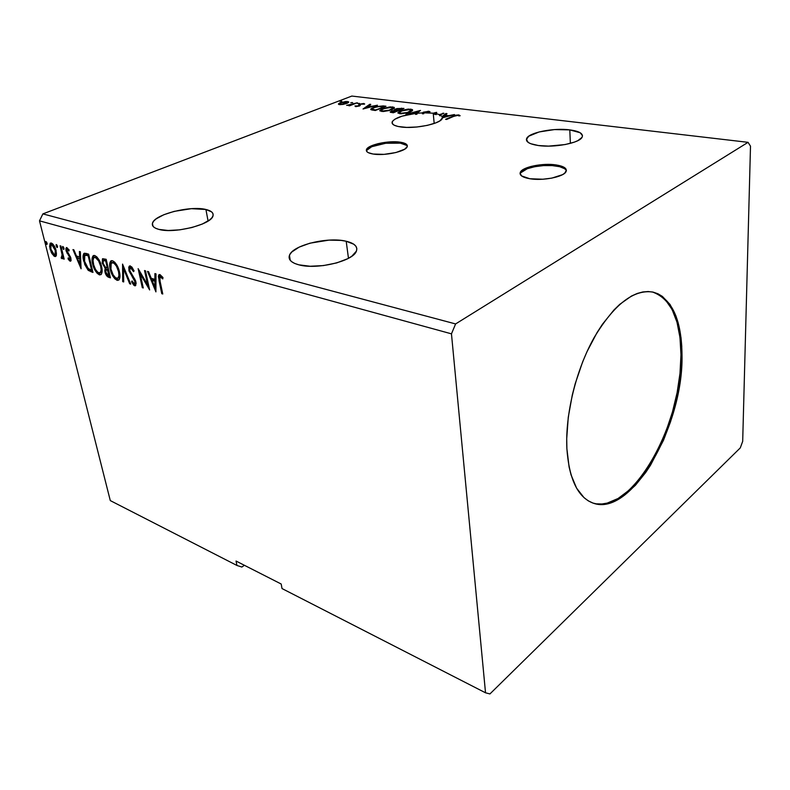 <?xml version="1.0" encoding="UTF-8"?>
<svg xmlns="http://www.w3.org/2000/svg" width="790" height="790" viewBox="0 0 790 790"><rect width="100%" height="100%" fill="white"/><g stroke="black" fill="none" stroke-linecap="round" stroke-linejoin="round"><path stroke-width="1.19" d="M566.351 170.798C565.512 168.537 562.125 166.947 556.18 166.019L556.12 164.932C564.1 166.256 567.378 168.537 565.966 171.776C563.537 176.96 542.71 181.009 529.853 178.747L542.829 179.231L551.874 178.106L562.48 174.679L564.643 173.257L566.4 170.314L564.603 167.628L556.12 164.932L543.461 164.527L530.752 166.512L522.081 170.275L520.067 173.178L521.548 175.903L529.853 178.747C522.23 177.365 519.089 175.143 520.422 172.072C522.822 166.848 543.105 162.829 556.12 164.932L556.18 166.019C543.164 163.905 522.891 167.924 520.492 173.158L520.156 174.086M407.334 146.278C406.633 144.807 404.312 143.77 400.352 143.158L400.254 142.18C405.616 143.039 407.926 144.57 407.166 146.792C405.754 151.512 384.404 156.084 373.087 154.03L384.029 154.366L395.968 152.529L404.707 149.182L407.215 146.683L407.294 145.498L406.593 144.412L402.999 142.723L397.005 141.854L389.529 141.904L377.946 143.681L369.246 146.91L366.55 149.389L366.916 151.68L368.268 152.648L373.087 154.03C367.972 153.142 365.77 151.641 366.481 149.537C367.923 144.768 388.799 140.264 400.254 142.18L400.352 143.158C388.907 141.242 368.041 145.755 366.6 150.525L366.461 150.999M298.847 264.828C291.174 262.715 288.044 259.545 289.456 255.338C292.537 245.206 327.88 236.585 346.198 241.246L348.469 258.3L346.198 241.246L341.053 240.397L329.025 240.121L309.947 243.182L299.173 247.122L291.826 251.971L289.831 254.528L289.081 257.046L289.644 259.426L291.5 261.579L294.601 263.406L298.847 264.828L310.065 266.25L323.387 265.588L336.639 262.932L347.669 258.725L351.777 256.256L356.438 251.082L356.833 248.583L355.935 246.273L353.792 244.228L346.198 241.246C354.621 243.3 358.008 246.638 356.359 251.25C353.199 261.204 316.681 269.963 298.847 264.828M538.375 145.528C529.201 144.096 525.32 141.686 526.742 138.309C529.34 132.453 553.859 127.704 569.797 129.876L570.37 143.375L569.797 129.876L554.471 129.58L539.165 131.94L528.767 136.196L526.387 139.435L528.243 142.447L530.722 143.711L538.375 145.528L548.596 146.12L565.156 144.55L574.419 142.111L577.934 140.61L582.042 137.342L582.497 135.702L580.186 132.75L569.797 129.876C579.475 131.219 583.573 133.698 582.072 137.292C579.445 143.099 554.116 147.918 538.375 145.528M400.747 126.953C394.22 125.966 391.386 124.247 392.215 121.798C394.793 118.016 402.535 115.241 415.441 113.444L415.53 114.372L416.982 114.204L416.883 113.286L422.295 112.881L422.383 113.799L423.716 113.75L423.628 112.832L433.216 113.197L434.184 123.487L433.216 113.197L423.628 112.832L427.044 111.746L428.466 111.933L428.18 112.743L429.513 112.615L429.957 111.666L428.289 111.262L422.295 112.881L416.883 113.286L420.507 110.422L405.892 114.343L418.048 111.499L415.441 113.444L401.922 116.199L394.872 119.201L392.462 121.344L392.186 123.388L394.101 125.156L398.081 126.489L406.682 127.397L417.011 126.993L427.38 125.373L435.952 122.825L439.902 120.84L442.449 117.829L454.457 114.54L448.651 115.695L444.968 115.241L446.992 113.632L445.906 113.503L442.133 116.495L440.079 114.896L443.901 113.266L439.447 114.619L436.179 113.671L436.455 112.358L433.216 113.197L434.184 113.326L434.273 114.254L436.287 113.395L434.273 114.254L436.258 114.599L436.682 112.387L434.184 113.326L434.273 114.254L436.258 114.599L436.179 113.671L439.447 114.619L440.158 115.834L440.079 114.896L443.901 113.266L439.447 114.619L439.526 115.557L440.158 115.834L440.079 114.896L442.133 116.495L442.212 117.434L442.993 116.811L442.44 117.878L442.133 116.495L445.906 113.503L445.985 114.441L445.906 113.503L446.992 113.632L445.027 115.844L444.968 115.241L444.316 115.765L444.968 115.241L448.681 116.12L454.457 114.54L442.449 117.829L442.242 118.5C440.613 123.842 414.809 129.145 400.747 126.953M158.918 229.406C154.001 228.083 151.838 226.088 152.431 223.412C153.774 214.633 190.133 205.341 205.923 209.488L208.086 221.042L205.923 209.488L191.427 208.679L174.156 211.374L163.816 214.732L156.213 218.82L153.833 220.963L152.539 223.056L152.401 225.022L153.448 226.779L155.64 228.261L158.918 229.406L168.181 230.492L179.794 229.841L191.871 227.54L202.467 223.985L209.903 219.748L212.066 217.586L213.093 215.512L212.945 213.596L211.651 211.917L205.923 209.488C211.374 210.782 213.734 212.895 213.004 215.828C211.75 224.409 174.343 233.958 158.918 229.406M592.303 502.825C630.884 516.818 682.609 424.921 680.97 354.73L682.007 354.987C683.646 425.593 631.348 518.003 592.826 503.013C577.727 497.137 569.086 479.036 566.884 448.69L566.716 438.657L568.267 417.268L572.306 394.921L575.209 383.723L582.625 361.929L587.039 351.599L597.013 332.649L602.454 324.236L613.919 310.006L619.794 304.308L631.536 296.003L637.273 293.446L642.843 291.954L648.185 291.53L653.251 292.152L658.011 293.801L662.405 296.428L670.009 304.436L675.855 315.753L678.067 322.488L681.029 337.774L681.77 346.178L681.76 364.131L678.166 392.798L670.552 421.742L663.521 440.208L650.525 465.201L645.667 472.538L635.377 485.317L624.594 495.162L613.672 501.62L608.27 503.467L602.997 504.346L597.882 504.218L592.984 503.072L588.352 500.89L584.047 497.67L576.611 488.19L571.052 474.859L569.077 466.89L566.884 448.69C565.146 414.444 576.068 369.74 594.199 337.488C614.195 304.308 633.758 289.17 652.876 292.073C671.875 298.314 681.582 319.288 682.007 354.987L680.97 354.73C680.545 319.446 670.996 298.521 652.333 291.964M489.928 693.936L740.269 447.91L742.689 441.353L750.5 146.18L748.051 142.328L455.603 323.94L42.877 213.893L351.827 96.064L748.051 142.328L351.827 96.064L42.877 213.893L455.603 323.94L451.465 333.844L485.524 692.8L489.928 693.936L740.269 447.91L742.689 441.353L750.5 146.18L748.051 142.328L455.603 323.94L451.465 333.844L39.5 220.844L451.465 333.844L485.524 692.8L282.02 588.56L485.524 692.8L489.928 693.936M241.858 567.042L244.377 565.275L241.858 567.042L236.941 565.462L110.294 500.593L39.5 220.844L42.877 213.893L39.5 220.844L110.294 500.593L236.941 565.462L241.858 567.042M410.148 111.973L412.291 110.748L412.439 109.583L408.223 109.079L401.587 110.432L397.943 112.871L401.014 113.799L407.986 112.723L412.607 110.314L410.859 109.109L400.57 110.817L397.992 112.526L399.77 113.721L410.148 111.973M391.85 109.721L394.022 108.507L394.22 107.371L390.112 106.887L383.012 108.408L379.832 110.61L383.348 111.509L389.687 110.452L394.378 108.042L392.699 106.907L382.518 108.595L379.881 110.314L381.58 111.439L391.85 109.721M363.035 108.971L377.462 105.208L371.873 106.285L368.575 105.88L370.777 104.398L369.799 104.28L363.035 108.971L377.462 105.208L371.873 106.285L368.575 105.88L370.777 104.398L369.799 104.28L363.035 108.971M359.411 103.401L357.524 103.48L359.411 103.401M352.656 102.582L350.79 102.67L352.656 102.582M341.803 101.258L339.957 101.347L341.803 101.258M343.166 104.408L347.432 103.174L348.617 101.821L345.822 101.485L339.73 102.947L338.476 103.826L338.91 104.497L343.166 104.408L348.716 102.196L347.59 101.515L340.421 102.66L338.476 103.826L339.522 104.616L343.166 104.408M357.357 102.769L346.622 105.356L349.842 105.238L348.686 105.682L349.575 105.791L357.357 102.769L346.622 105.356L349.842 105.238L348.686 105.682L349.575 105.791L357.357 102.769M355.569 106.611L359.865 105.771L360.072 104.537L361.099 104.053L364.644 103.905L360.092 103.974L358.759 104.626L358.384 105.919L354.967 105.959L355.569 106.611L359.312 106.018L360.596 104.221L364.565 104.112L363.785 103.48L359.677 104.122L358.384 105.919L354.967 105.959L355.569 106.611M383.219 105.9L375.586 106.699L371.705 108.26L370.777 109.534L375.329 110.511L385.984 106.235L383.219 105.9L383.278 106.472L383.219 105.9L373.502 107.41L370.747 109.129L371.083 109.77L375.329 110.511L385.984 106.235L383.219 105.9M403.976 108.418L396.896 108.576L394.635 109.563L394.862 110.333L391.791 110.985L390.221 112.131L393.341 112.773L403.976 108.418L395.652 108.99L394.437 109.8L394.862 110.333L390.221 111.933L393.341 112.773L403.976 108.418M453.657 116.397L457.183 115.37L460.135 115.755L458.832 114.925L455.326 115.241L445.609 119.32L453.657 116.397L457.775 115.389L460.135 115.755L458.832 114.925L452.749 116.219L445.609 119.32L446.627 119.448L453.657 116.397M416.982 114.204L416.883 113.286L420.507 110.422L405.892 114.343L418.048 111.499L415.441 113.444L415.53 114.372L416.893 113.355L415.53 114.372L416.982 114.204M418.137 112.348L418.048 111.499L418.137 112.348M423.716 113.75L424.388 112.299L427.943 111.765L428.18 112.743L429.967 112.071L428.95 111.301L429.74 112.387L428.95 111.301L423.43 112.17L422.295 112.881L422.383 113.799L423.519 113.098L423.43 112.17L423.647 113.039L422.383 113.799L423.716 113.75M442.953 113.671L442.904 113.138L442.953 113.671M442.489 117.819L444.316 115.765L447.14 116.11L442.489 117.819L444.316 115.765L447.17 116.535L442.44 117.256L442.489 117.819M236.042 561.038L236.941 565.462L236.042 561.038L281.191 584.017L282.02 588.56L281.191 584.017L236.042 561.038M57.453 246.203L56.12 244.564L56.791 247.26L57.394 247.448L57.453 246.203L56.159 244.535L57.127 247.497L57.453 246.203M63.941 248.119L62.598 246.46L63.269 249.176L63.881 249.354L63.941 248.119L62.627 246.431L63.605 249.403L63.941 248.119M81.084 268.778L80.363 251.743L79.405 251.467L79.642 256.957L76.452 256.009L73.885 249.847L72.947 249.571L81.084 268.778L80.363 251.743L79.405 251.467L79.642 256.957L76.452 256.009L73.885 249.847L72.947 249.571L81.084 268.778M101.594 266.507L99.856 261.48L97.012 257.046L94.79 255.525L93.023 255.901L92.025 259.219L92.588 263.88L94.326 268.916L97.17 273.34L99.659 274.93L101.485 274.051L102.147 270.98L101.594 266.507C100.399 261.263 98.138 257.599 94.79 255.525L93.24 255.713C91.857 257.362 91.64 260.088 92.588 263.88C93.783 269.123 96.044 272.787 99.392 274.861L100.962 274.644C102.315 273.004 102.522 270.289 101.594 266.507M155.916 291.875L156.015 273.893L154.919 273.577L154.889 279.374L151.236 278.287L148.589 271.721L147.503 271.404L155.916 291.875L156.015 273.893L154.919 273.577L154.889 279.374L151.236 278.287L148.589 271.721L147.503 271.404L155.916 291.875M130.35 265.924L128.76 267.079L129.086 271.177L134.409 280.183L135.11 282.672L134.261 283.847L132.058 280.924L131.565 281.852L133.796 285.22L135.159 285.822L136.147 283.551L135.495 280.549L129.807 270.595L129.777 268.551L130.656 267.859L133.51 271.642L134.083 270.911L131.703 266.862L129.333 266.062L128.849 270.279L134.991 281.852L134.261 283.847L132.058 280.924L131.565 281.852L134.675 285.763L135.594 285.625L135.939 282.07L129.807 270.595L130.133 267.998L130.844 267.899L133.51 271.642L134.083 270.911L130.35 265.924M119.468 271.879L117.73 266.773L114.827 262.27L112.545 260.72L110.709 261.085L109.642 264.443L110.166 269.173L111.903 274.278L114.797 278.771L117.355 280.401L119.26 279.522L119.981 276.421L119.468 271.879C118.293 266.556 115.992 262.843 112.545 260.72L110.886 260.927C109.484 262.626 109.237 265.371 110.166 269.173C111.331 274.486 113.642 278.208 117.088 280.332L118.767 280.075C120.139 278.396 120.366 275.661 119.468 271.879M47.044 243.152L45.731 241.523L46.403 244.199L46.995 244.377L47.104 243.399L45.771 241.483L46.738 244.426L47.044 243.152M106.176 259.298L102.483 258.834L102.196 263.05L105.169 268.333L104.774 270.842L105.929 274.614L107.568 276.737L110.452 277.843L106.176 259.298L102.621 258.715L102.196 263.05L105.169 268.333L104.971 271.928C105.653 274.821 106.917 276.619 108.763 277.32L110.452 277.843L106.176 259.298M122.559 264.097L122.687 281.615L123.704 281.931L123.507 268.64L129.698 283.778L130.735 284.104L122.559 264.097L122.687 281.615L123.704 281.931L123.507 268.64L129.698 283.778L130.735 284.104L122.559 264.097M160.074 281.181L159.837 276.757L160.795 276.767L162.77 278.919L162.977 277.576L160.005 274.594L158.79 274.9L158.385 276.47L161.762 293.683L162.77 293.989L160.074 281.181L159.906 276.678L162.77 278.919L162.977 277.576L160.005 274.594L158.948 274.732L159.027 280.687L161.762 293.683L162.77 293.989L160.074 281.181M144.531 270.536L147.602 284.765L138.141 268.659L142.289 287.669L143.267 287.965L140.176 273.814L149.636 289.94L145.518 270.822L144.531 270.536L147.602 284.765L138.141 268.659L142.289 287.669L143.267 287.965L140.176 273.814L149.636 289.94L145.518 270.822L144.531 270.536M85.942 253.373L83.75 253.639L83.088 255.743L84.757 264.551L88.105 270.21L92.963 272.441L88.628 254.163L83.947 253.452C82.841 255.061 82.752 257.57 83.661 260.976L88.322 270.407L92.963 272.441L88.628 254.163L85.942 253.373M70.122 261.164L71.09 260.394L70.774 257.698L66.794 250.341L67.436 249.245L68.957 250.983L69.145 249.907L66.558 247.566L65.866 248.682L66.074 250.874L69.984 257.708L69.856 259.554L68.246 257.826L68.019 258.804L69.569 260.828L70.952 260.819L70.122 261.164L70.715 261.105L70.912 258.221L66.913 251.062L67.081 249.285L68.957 250.983L69.145 249.907L66.32 247.655L66.074 250.874L70.073 258.024L69.945 259.515L68.246 257.826L68.019 258.804L70.122 261.164M60.939 246.055L60.099 245.809L62.252 255.506L61.166 258.024L62.37 258.606L62.854 256.967L63.328 258.883L64.178 259.14L60.939 246.055L60.099 245.809L62.163 254.666L61.166 258.024L62.361 258.606L62.854 256.967L63.328 258.883L64.178 259.14L60.939 246.055M56.446 255.012L55.774 249.482L52.861 244.051L51.37 243.044L50.185 243.271L49.602 246.599L51.34 252.504L54.026 256.128L55.369 256.533L56.228 255.743L56.1 250.657C55.201 246.964 53.621 244.426 51.37 243.044L50.353 243.132L50.007 248.83L51.972 253.669L54.737 256.474L55.754 256.375L56.446 255.012M47.133 243.577L46.6 242.372L45.672 242.747L46.521 241.938L47.133 243.577M110.274 277.093L108.763 277.32L109.692 276.905L107.213 274.841L110.274 277.093M105.761 271.572L104.971 271.928L105.761 271.572M105.712 270.506L106.107 267.928L105.169 268.333L106.107 267.928L105.04 266.832L106.107 267.928L105.712 270.506M102.996 262.705L102.196 263.05L102.996 262.705M102.888 259.831L102.996 259.248M105.584 260.226L104.912 260.098M105.584 260.236L106.453 260.483L104.645 260.631L105.584 260.236M106.788 269.499L107.776 269.104M108.191 269.202L107.262 269.607L109.089 275.671L109.869 275.325L108.141 275.374L105.87 272.165L106.067 269.607L108.477 269.291L106.314 269.499M107.726 269.755L108.507 269.41L107.726 269.755L109.089 275.671L107.065 274.703L105.87 272.165L105.86 269.894L107.726 269.755M107.292 267.85L105.317 267.06L103.115 263.317L103.372 260.621L106.482 260.611L105.702 260.947L107.292 267.85L108.072 267.514L105.702 267.287L103.944 265.46L102.986 262.626L103.401 260.601L105.702 260.947L107.292 267.85M116.88 279.354L118.846 280.016L117.088 280.332L118.016 279.917L114.451 276.727L116.189 278.811M115.389 263.11L113.958 262.24L113.019 262.655C115.765 264.374 117.601 267.366 118.53 271.602C119.27 274.683 119.073 276.885 117.937 278.218L116.614 278.416C113.859 276.658 112.022 273.666 111.094 269.449L110.956 268.778L110.166 269.173L110.965 268.817L111.183 263.396L113.958 262.24L114.866 262.695M111.094 261.549L110.649 266.171L111.43 260.937M112.476 262.537L113.138 262.191M119.892 274.406L119.537 276.846L118.125 278.08L118.865 277.803L119.892 274.406M111.094 269.449C110.333 266.368 110.521 264.166 111.676 262.833L113.928 263.1L116.476 266.21L118.53 271.602L119.31 271.256L118.53 271.602L118.944 275.434L118.066 278.1L115.705 277.952L113.148 274.841L111.094 269.449M113.958 262.24L112.229 262.596M130.459 283.432L129.698 283.778L130.459 283.432M124.277 268.294L123.507 268.64L124.277 268.294M123.694 281.22L122.687 281.615L123.615 281.2L123.388 266.112L123.694 281.22M131.989 267.553L132.611 268.077L131.792 267.474L130.449 267.859M135.613 285.338L134.675 285.763L135.613 285.338L133.629 283.432L135.801 285.378M132.355 281.497L131.565 281.852L132.355 281.497M135.515 283.452L136.038 282.573L135.692 283.383M135.801 281.487L134.991 281.852L135.801 281.487M134.715 278.86L133.875 279.235L134.715 278.86M133.194 276.589L132.276 277.004L133.194 276.589M129.698 269.904L128.849 270.279L129.698 269.904M129.669 269.242L130.064 265.865L129.669 269.242M130.992 267.652L131.604 267.435M162.622 293.278L161.762 293.683L162.622 293.278M159.896 280.282L159.027 280.687L159.896 280.282M159.55 278.031L159.689 274.525L159.55 278.031M161.555 276.233L162.928 277.517L162.108 276.638L161.16 277.073L162.108 276.638L161.377 276.154L160.153 276.569M160.785 276.322L161.377 276.154M155.936 289.496L154.998 287.185L155.936 289.496M152.223 280.322L151.423 278.347L152.223 280.322M155.837 278.939L154.889 279.374L155.837 278.939L155.867 273.853L155.837 278.939M155.798 286.81L155.828 280.786L153.033 279.956L152.085 280.391L153.033 279.956L155.828 280.786L154.88 281.22L155.828 280.786L155.798 286.81L154.86 287.244L152.085 280.391L154.88 281.22L154.86 287.244L155.798 286.81M149.034 287.116L147.661 284.746L149.034 287.116M141.064 273.409L140.176 273.814L141.064 273.409M143.118 287.293L142.289 287.669L143.118 287.293M140.294 273.765L139.702 271.049L140.294 273.765M148.441 284.38L147.602 284.765L148.441 284.38M99.224 273.913L101.071 274.555L99.392 274.861L100.32 274.456L96.943 271.484L98.552 273.38M93.358 263.554L92.588 263.88L93.358 263.554M93.427 256.365L93.023 260.582L94.04 255.427M94.919 257.214L95.412 256.987M96.202 257.036L97.081 257.471M97.595 257.886L96.212 257.036L94.523 257.372M100.32 272.659L98.029 272.52L95.531 269.459L93.655 264.818L93.032 260.384L93.842 257.738L96.212 257.036L95.274 257.431L98.641 260.927L100.686 266.24L101.446 265.914L100.686 266.24C101.446 269.311 101.268 271.503 100.152 272.797L98.918 272.985C96.242 271.256 94.435 268.314 93.487 264.156C92.716 261.095 92.884 258.903 94 257.599L95.274 257.431C97.94 259.12 99.738 262.053 100.686 266.24L101.13 270.012L100.32 272.659L101.081 272.392L102.068 269.607L101.535 271.879L100.409 272.649M92.785 271.701L91.215 271.908L92.144 271.503L89.25 270.012L88.322 270.407L89.25 270.012L87.68 268.146L89.616 270.308L92.785 271.701M84.412 260.661L83.661 260.976L84.412 260.661M84.056 257.56L84.718 253.205L84.056 257.56M85.903 254.884L88.154 255.111M86.979 254.834L87.572 254.953M88.184 255.792L91.63 270.308L92.381 269.983L91.63 270.308L88.381 268.837L84.55 261.243L84.797 255.377L88.944 255.466L88.184 255.792L91.63 270.308L87.69 268.166L84.55 261.243L84.471 255.743L85.478 255.18L88.184 255.792M80.975 266.21L80.185 264.324L80.975 266.21M77.499 257.886L76.758 256.098L77.499 257.886M80.57 256.572L79.642 256.957L80.57 256.572M80.639 258.32L77.282 257.975L80.639 258.32M79.958 264.413L77.282 257.975L79.711 258.705L79.958 264.413L80.876 264.028L79.958 264.413L77.282 257.975L79.711 258.705L79.958 264.413M70.981 260.749L69.698 259.545L70.981 260.749M68.681 258.528L68.019 258.804L68.681 258.528M70.784 257.728L70.073 258.024L70.784 257.728M70.31 256.464L69.579 256.77L70.31 256.464M69.293 254.785L68.384 255.16L69.293 254.785M67.614 252.681L66.854 252.998L67.614 252.681M66.814 250.568L66.074 250.874L66.814 250.568M66.844 249.709L66.982 247.606L66.844 249.709M64.03 248.593L63.457 247.319L62.529 247.695L63.368 246.836L64.03 248.593M64.039 258.587L63.328 258.883L64.039 258.587M63.565 256.671L62.854 256.967L63.565 256.671M62.558 258.399L61.916 258.666L62.558 258.399M62.657 258.192L61.166 258.024L62.124 256.997L62.657 258.192M62.588 256.73L63.17 255.061L63.002 256.523L61.926 257.076M62.983 254.321L62.163 254.666L62.983 254.321M61.897 249.926L61.186 250.213L61.897 249.926M57.542 246.668L56.989 245.423L56.06 245.799L56.9 244.959L57.542 246.668M54.954 255.753L55.981 256.167L54.737 256.474L55.656 256.098L54.303 255.21M52.693 253.373L51.972 253.669L52.693 253.373M50.718 248.544L50.007 248.83L50.718 248.544M50.758 243.498L50.511 245.976L50.975 243.063M52.97 244.377L51.775 244.643L55.27 250.391L55.023 254.815L54.342 254.894L50.837 249.067L51.064 244.722L52.703 244.268L51.35 244.604M55.023 254.815L56.515 253.017L56.12 254.281M55.27 250.391L55.962 250.114L55.27 250.391L55.191 254.656L53.216 254.054L50.837 249.067L50.906 244.861L52.891 245.443L55.27 250.391M152.085 280.391L154.88 281.22L154.86 287.244L152.085 280.391M338.545 104.32L338.476 103.826L338.545 104.32M338.801 104.458L339.73 103.875L338.801 104.458M347.442 102.364L347.59 101.515L348.449 102.552L347.442 102.364M339.848 104.645L339.828 103.599L341.29 102.769L346.642 101.88L347.432 102.384L345.961 103.727L340.49 104.25L339.749 103.747L341.833 102.572L345.299 101.871L347.452 102.305L340.539 104.675L339.779 103.994M351.125 105.189L351.066 104.695L351.125 105.189M358.946 106.146L358.877 105.613L358.946 106.146M358.838 105.248L358.759 104.626L358.838 105.248M358.927 105.465L359.776 105.011L359.677 104.122L360.082 104.892L358.927 105.465M363.874 104.231L363.785 103.48L363.874 104.231M360.072 104.764L360.141 105.534M360.27 105.455L360.21 104.961L360.27 105.455M365.069 108.437L365.563 108.102L365.069 108.437M368.091 106.383L368.594 106.048L368.091 106.383M369.888 105.001L369.799 104.28L369.888 105.001M368.644 106.453L368.575 105.88L368.644 106.453M365.543 107.934L367.873 106.364L370.392 106.67L365.592 108.299L367.873 106.364L370.392 106.67L365.543 107.934M371.033 109.751L372.209 108.931L371.033 109.751M372.288 109.237L373.315 108.013L377.413 106.611L383.979 106.561L375.566 110.412L372.574 109.425L372.663 110.166L372.228 108.882L374.411 107.519L380.286 106.255L384.039 107.025L375.517 109.958L372.288 109.237L372.357 110.087M380.109 111.015L380.958 110.294M382.577 109.089L382.518 108.595L382.577 109.089M392.788 107.677L392.699 106.907L392.788 107.677M392.936 107.835L394.269 108.24L392.936 107.835M381.382 110.511L381.452 111.37M382.637 110.985L381.333 110.067L383.436 108.704L391.652 107.351L392.956 108.25L390.961 110.047L382.637 110.985L382.696 111.509L381.373 110.008L385.174 108.121L390.675 107.292L393.005 108.013L389.174 110.195L382.637 110.985M390.783 112.407L391.554 112.032L391.455 111.123L391.702 111.973L391.07 112.239M394.862 110.363L395.75 109.899L395.652 108.99L395.81 109.879L394.862 110.363M401.587 108.704L401.527 108.121L401.587 108.704M395.8 109.85L395.859 110.669M393.499 112.2L392.521 112.081L392.591 112.674L391.672 111.696L392.413 111.232L396.926 110.807L393.548 112.684L391.702 111.854L392.116 111.351L396.926 110.807L393.499 112.2M398.012 110.353L397.617 111.025L397.538 110.294L396.165 110.067L396.234 110.719L395.78 109.652L396.59 109.109L401.952 108.744L398.061 110.837L395.82 109.869L396.59 109.109L401.952 108.744L398.012 110.353M398.2 113.256L399.009 112.545M400.629 111.341L400.57 110.817L400.629 111.341M410.938 109.859L410.859 109.109L410.938 109.859M411.156 110.047L412.518 110.491L411.156 110.047M399.503 112.763L399.572 113.642M400.826 113.266L399.454 112.289L401.518 110.936L409.812 109.563L411.185 110.521L409.23 112.318L400.826 113.266L400.885 113.799L399.473 112.259L403.246 110.333L408.262 109.504L411.225 110.235L407.443 112.466L400.826 113.266M418.098 112.012L418.848 111.815L418.098 112.012M452.788 116.772L452.749 116.219L452.788 116.772M458.654 115.844L458.832 114.925L459.306 115.933L458.654 115.844M596.835 503.842L601.95 503.981L607.233 503.102L618.096 498.48L628.998 490.284L639.584 478.928L649.508 464.875L658.465 448.651L666.197 430.807L672.488 411.896L677.139 392.521L680.002 373.265L680.97 354.73L679.983 337.528L677.01 322.251L672.093 309.483L665.338 299.756L661.329 296.191L656.925 293.564M406.702 145.409L400.352 143.158L385.688 143.267L371.735 146.713L366.669 150.377M565.986 170.008L564.653 168.724L559.646 166.69L552.23 165.604L543.52 165.604L534.79 166.69L527.295 168.705L520.709 172.812M520.492 173.158L520.422 172.072M366.6 150.525L366.481 149.537M289.456 255.338L290.236 260.325M526.742 138.309L526.92 141.213M392.215 121.798L392.442 123.833M152.431 223.412L153.033 226.305M103.628 260.512L104.31 260.216M110.886 260.927L111.568 260.641M117.937 278.218L118.865 277.803M134.794 283.778L135.732 283.353M93.24 255.713L93.862 255.447M100.152 272.797L101.081 272.392M83.947 253.452L84.461 253.244M69.945 259.515L70.873 259.13M67.219 249.225L68.009 248.909M347.432 102.384L347.521 103.125M356.132 106.097L356.201 106.64M358.917 105.544L358.996 106.137M379.881 110.314L379.951 110.877M392.956 108.25L393.055 109.158M391.682 111.825L391.761 112.575M397.992 112.526L398.061 113.128M411.185 110.521L411.274 111.43"/></g></svg>

